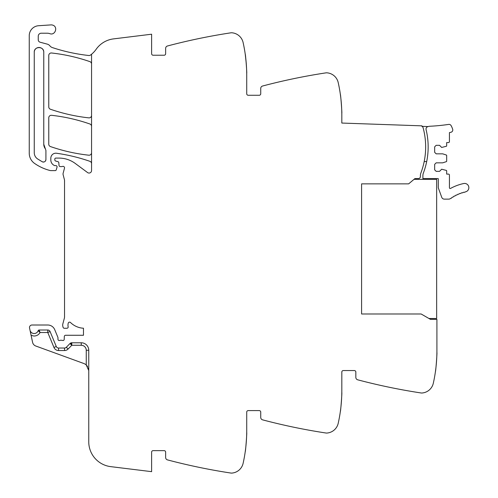 <?xml version="1.0" encoding="UTF-8"?>
<svg xmlns="http://www.w3.org/2000/svg" width="498" height="498" viewBox="0 0 498 498"><rect width="100%" height="100%" fill="white"/><g stroke="black" fill="none" stroke-linecap="round" stroke-linejoin="round"><path stroke-width="0.75" d="M88.756 350.287L86.254 350.287A5.005 5.005 0 0 0 81.249 345.282L71.787 345.282L71.787 342.78L81.249 342.78A7.507 7.507 0 0 1 88.756 350.287A7.507 7.507 0 0 0 81.249 342.78A7.507 7.507 0 0 1 88.756 350.287L88.756 441.801A25.025 25.025 0 0 0 110.73 466.638L151.622 471.662L151.622 452.14A1.5 1.5 0 0 1 153.123 450.64L164.135 450.64A1.5 1.5 0 0 1 165.635 452.14L165.635 457.475A2.502 2.502 0 0 0 167.502 459.897A600.619 600.619 0 0 0 229.572 472.851A600.619 600.619 0 0 0 231.016 473.069A3 3 0 0 0 231.645 473.1A12.512 12.512 0 0 0 243.111 463.333A150.153 150.153 0 0 0 246.722 430.621L246.722 412.101A1.5 1.5 0 0 1 248.222 410.595L259.234 410.595A1.5 1.5 0 0 1 260.734 412.101L260.734 417.436A2.502 2.502 0 0 0 262.595 419.851A600.619 600.619 0 0 0 324.671 432.812A600.619 600.619 0 0 0 326.115 433.03A3 3 0 0 0 326.744 433.061A12.512 12.512 0 0 0 338.21 423.294A150.153 150.153 0 0 0 341.821 390.575L341.821 372.056A1.5 1.5 0 0 1 343.321 370.556L354.333 370.556A1.5 1.5 0 0 1 355.833 372.056L355.833 377.391A2.502 2.502 0 0 0 357.695 379.812A600.619 600.619 0 0 0 419.77 392.766A600.619 600.619 0 0 0 421.215 392.99A3 3 0 0 0 421.837 393.015A12.512 12.512 0 0 0 433.31 383.255A150.153 150.153 0 0 0 436.914 350.536L436.914 319.399L430.446 319.361L421.152 313.995L361.592 313.995L361.592 183.862L408.64 183.862L414.934 178.577L414.006 179.361L436.665 179.361L436.665 318.502L428.952 318.502M91.557 163.68A2.502 2.502 0 0 0 89.883 161.321A175.184 175.184 0 0 0 56.517 153.253A5.005 5.005 0 0 0 50.821 158.215L50.821 159.989A6.007 6.007 0 0 0 54.413 165.492A1.251 1.251 0 0 0 54.917 165.597L55.826 165.597A1.251 1.251 0 0 1 57.021 167.204L56.23 169.88A1.002 1.002 0 0 1 55.272 170.602L50.728 170.602A2.502 2.502 0 0 1 50.117 170.521A47.547 47.547 0 0 1 34.611 163.45A12.512 12.512 0 0 1 29.245 153.179L29.245 35.713A10.01 10.01 0 0 1 38.595 25.722L50.97 24.9A4.507 4.507 0 0 1 52.776 25.149C58.341 26.83 55.147 35.844 49.763 33.64A7.507 7.507 0 0 0 47.254 33.21L41.259 33.21A3 3 0 0 0 38.253 36.211L38.253 39.796A2.502 2.502 0 0 0 40.108 42.212L47.279 44.135A5.005 5.005 0 0 1 49.906 45.86A5.254 5.254 0 0 0 52.365 47.578A175.184 175.184 0 0 0 88.787 55.502A2.502 2.502 0 0 0 90.549 55.029A25.025 25.025 0 0 0 96.126 49.314A25.025 25.025 0 0 1 113.538 38.888L151.622 34.206L151.622 53.728A1.5 1.5 0 0 0 153.123 55.228L164.135 55.228A1.5 1.5 0 0 0 165.635 53.728L165.635 48.393A2.502 2.502 0 0 1 167.502 45.978A600.619 600.619 0 0 1 229.572 33.017A600.619 600.619 0 0 1 231.016 32.8A3 3 0 0 1 231.645 32.768A12.512 12.512 0 0 1 243.111 42.535A150.153 150.153 0 0 1 246.722 75.254L246.722 93.773A1.5 1.5 0 0 0 248.222 95.274L259.234 95.274A1.5 1.5 0 0 0 260.734 93.773L260.734 88.439A2.502 2.502 0 0 1 262.595 86.017A600.619 600.619 0 0 1 326.115 72.839A3 3 0 0 1 326.744 72.814A12.512 12.512 0 0 1 338.21 82.575A150.153 150.153 0 0 1 341.821 115.293L341.821 123.056L421.937 125.851L421.918 126.349A2.029 2.029 0 0 1 423.088 127.681A73.573 73.573 0 0 1 420.885 173.005A7.507 7.507 0 0 0 420.399 175.669L420.399 176.56A2.004 2.004 0 0 1 418.42 178.558L414.934 178.577M341.784 111.969L341.809 113.307C342.176 113.861 340.632 93.73 340.352 94.34L340.651 96.612M246.684 71.93L246.709 73.262C247.076 73.822 245.533 53.691 245.253 54.301L246.261 63.514M91.557 54.232L91.557 170.553A2.502 2.502 0 0 1 87.567 172.563L75.304 163.487A27.527 27.527 0 0 0 58.932 158.084L55.826 158.084A1.002 1.002 0 0 0 54.824 159.086L54.824 159.852A1.251 1.251 0 0 0 55.751 161.066L57.88 161.632A1.251 1.251 0 0 1 58.801 162.734L59.038 165.454A1.251 1.251 0 0 0 60.289 166.593L61.64 166.593A2.502 2.502 0 0 0 62.505 166.438A1.5 1.5 0 0 1 64.479 168.237L63.115 173.341A2.502 2.502 0 0 0 63.109 174.617L64.454 179.803A2.502 2.502 0 0 1 64.535 180.425L64.535 316.909A5.005 5.005 0 0 1 64.36 318.203L62.854 323.843A5.005 5.005 0 0 0 62.854 326.433L63.097 327.335A1.251 1.251 0 0 0 64.304 328.263L66.913 328.263A1.251 1.251 0 0 0 68.139 326.769A8.005 8.005 0 0 1 68.238 323.171A1.376 1.376 0 0 1 70.529 322.53A20.02 20.02 0 0 0 83.477 328.232L83.477 335.272L65.568 335.272A1.251 1.251 0 0 0 64.317 336.48L64.217 339.319A1.251 1.251 0 0 1 62.518 340.439A2.502 2.502 0 0 0 61.615 340.277L60.575 340.277A2.502 2.502 0 0 0 59.679 340.439A1.251 1.251 0 0 1 57.973 339.275L57.973 337.769A1.251 1.251 0 0 0 57.88 337.295L54.712 329.645A7.507 7.507 0 0 0 47.777 325.007L31.997 325.007A2.502 2.502 0 0 0 29.55 328.033L29.998 330.149A4.252 4.252 0 0 0 38.172 330.684L40.083 332.515L38.172 330.684A1.002 1.002 0 0 1 39.118 330.012L47.777 330.012A2.502 2.502 0 0 1 50.086 331.562L56.274 346.49A2.502 2.502 0 0 0 58.583 348.034L64.522 348.034A2.502 2.502 0 0 0 66.309 347.287L68.095 349.036L71.787 345.282L70.822 342.973M50.086 331.562L47.777 332.515L40.083 332.515C38.639 334.911 36.516 336.075 33.721 336.007L31.094 335.285L32.594 342.356A5.005 5.005 0 0 0 35.781 346.017L83.82 363.503A7.507 7.507 0 0 1 86.254 364.959L88.756 370.556L88.302 367.985M31.094 335.285L29.998 330.149M246.709 432.606C247.076 432.052 245.533 452.178 245.253 451.574C245.533 452.178 247.076 432.052 246.709 432.606M340.651 409.256L340.352 411.529C340.632 412.139 342.176 392.007 341.809 392.567L341.784 393.899M435.75 369.217L435.445 371.489C435.731 372.093 437.275 351.968 436.902 352.522L436.883 353.86M91.557 126.355A2.502 2.502 0 0 0 89.883 123.99A175.184 175.184 0 0 0 51.543 115.306A2.502 2.502 0 0 0 48.767 117.796L48.767 144.196A2.502 2.502 0 0 0 50.447 146.561A175.184 175.184 0 0 0 88.787 155.195A2.502 2.502 0 0 0 91.557 152.705M91.557 63.987A2.502 2.502 0 0 0 89.877 61.628A175.184 175.184 0 0 0 51.543 52.993A2.502 2.502 0 0 0 48.767 55.483L48.767 106.883A2.502 2.502 0 0 0 50.447 109.249A175.184 175.184 0 0 0 88.787 117.858A2.502 2.502 0 0 0 91.557 115.368M43.762 144.196L43.762 52.228C44.054 46.096 33.957 46.096 34.25 52.228L34.25 152.693C34.318 155.245 35.37 157.287 37.418 158.818L42.249 161.775C44.291 162.392 45.517 161.651 45.916 159.553L45.916 150.396L43.762 144.196A7.507 7.507 0 0 0 45.374 148.846M39.143 330.068L40.083 332.515M86.279 364.984L87.592 366.54M71.787 342.78A2.502 2.502 0 0 0 70 343.527L66.309 347.287M42.249 161.775A2.502 2.502 0 0 0 43.986 161.993M45.299 161.196A2.502 2.502 0 0 0 45.916 159.553M43.762 52.228A4.756 4.756 0 0 0 39.006 47.472A4.756 4.756 0 0 0 34.25 52.228M428.218 126.573A4.27 4.27 0 0 1 429.625 126.262A190.367 190.367 0 0 0 448.673 124.407A2.372 2.372 0 0 1 451.095 125.602A19.908 19.908 0 0 1 452.67 129.243A2.372 2.372 0 0 1 450.939 132.269L449.433 132.617L449.433 141.569A1.002 1.002 0 0 1 448.43 142.571L446.675 142.571L446.675 145.783A0.498 0.498 0 0 1 446.333 146.263L441.67 147.452L439.547 145.323L436.167 145.323L434.667 146.823L434.667 152.332L436.167 153.832L442.672 153.832L446.333 155.021A0.498 0.498 0 0 1 446.675 155.494L446.675 161.178A0.498 0.498 0 0 1 446.333 161.651L442.672 162.84L436.167 162.84L434.667 164.346L434.667 169.849L436.167 171.349L439.547 171.349L441.67 169.22L446.333 170.409A0.498 0.498 0 0 1 446.675 170.889L446.675 174.101L448.43 174.101A1.002 1.002 0 0 1 449.433 175.103L449.433 187.771A0.753 0.753 0 0 0 450.541 188.431A48.387 48.387 0 0 1 463.706 183.525A4.252 4.252 0 0 1 468.755 186.8A4.252 4.252 0 0 1 465.487 191.848L465.107 191.929A0.753 0.753 0 0 1 464.024 192.191L463.09 192.44A0.753 0.753 0 0 1 462.02 192.751L461.098 193.05A0.753 0.753 0 0 1 460.046 193.423L459.144 193.766A0.753 0.753 0 0 1 458.702 194.214A0.753 0.753 0 0 0 458.702 194.214A0.753 0.753 0 0 1 458.116 194.195L457.226 194.587A0.753 0.753 0 0 1 456.224 195.067L455.353 195.502A0.753 0.753 0 0 1 454.967 195.994A0.753 0.753 0 0 0 454.967 195.994A0.753 0.753 0 0 1 454.375 196.031L453.535 196.517A0.753 0.753 0 0 1 452.589 197.096L451.773 197.625A0.753 0.753 0 0 1 450.852 198.254L450.373 198.602A2.77 2.77 0 0 1 448.748 199.132L444.328 199.132A2.751 2.751 0 0 1 441.745 197.314L438.439 188.238A2.384 2.384 0 0 1 438.296 187.429L438.296 178.975A0.759 0.759 0 0 0 438.172 178.558L422.902 178.558L422.902 175.669A7.526 7.526 0 0 1 423.387 173.005A73.573 73.573 0 0 0 426.711 132.437L426.095 129.642A2.502 2.502 0 0 1 428.218 126.573L421.918 126.349M424.19 161.576L426.693 161.576C428.641 151.865 428.647 142.154 426.711 132.437A73.586 73.586 0 0 0 426.095 129.642M361.592 183.862L361.592 313.995M86.254 350.287L86.254 364.959M47.777 330.012L47.777 332.515L53.958 347.448A5.005 5.005 0 0 0 58.583 350.536L64.522 350.536A5.005 5.005 0 0 0 68.095 349.036M56.274 346.49L53.958 347.448L56.274 346.49M58.583 350.536L58.583 348.034L58.583 350.536M81.249 342.78L81.249 345.282M70 343.527L71.787 345.282M64.522 350.536L64.522 348.034"/></g></svg>
